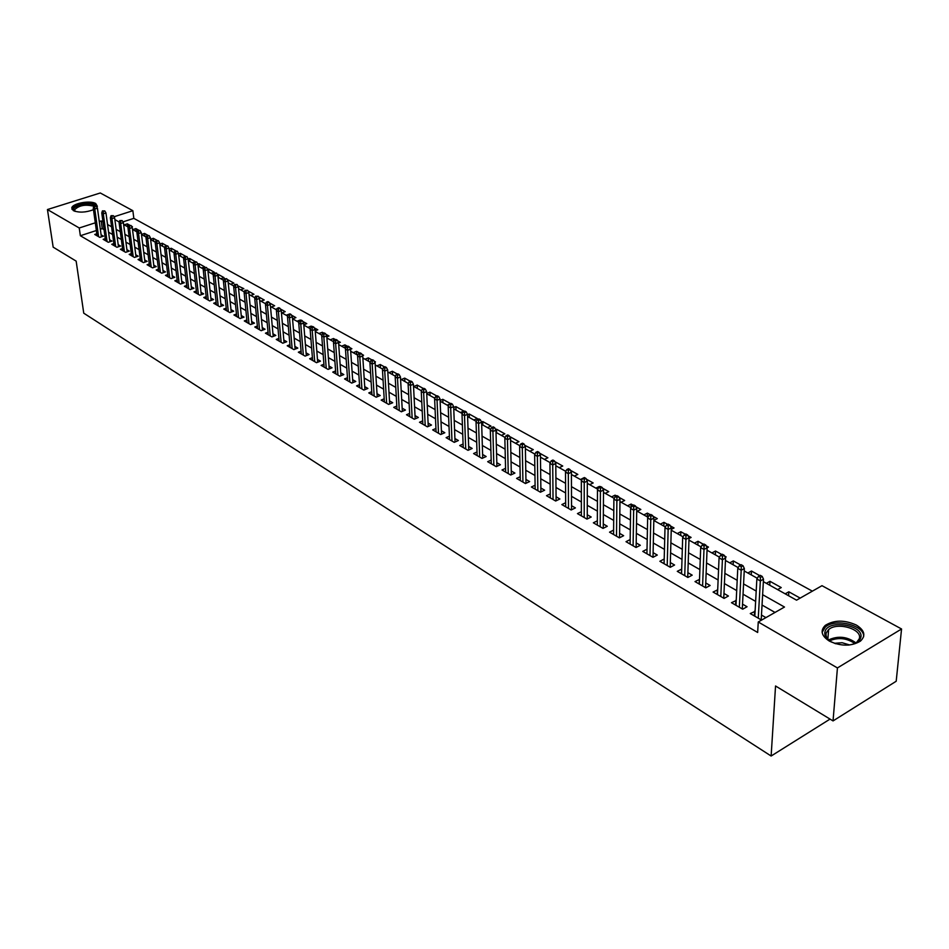 <?xml version="1.0" encoding="UTF-8"?>
<svg xmlns="http://www.w3.org/2000/svg" width="949" height="949" viewBox="0 0 949 949"><rect width="100%" height="100%" fill="white"/><g stroke="black" fill="none" stroke-linecap="round" stroke-linejoin="round"><path stroke-width="1.42" d="M829.367 641.097C821.36 635.842 820.007 630.587 825.333 625.344C834.207 619.875 844.551 619.78 856.354 625.059C864.681 630.373 866.034 635.735 860.411 641.144C851.336 646.471 840.98 646.459 829.367 641.097M93.465 209.693C85.79 212.552 79.075 212.861 73.346 210.631L71.756 207.961C72.385 203.347 90.238 200.085 95.73 203.549L97.356 206.301L96.869 207.262M763.364 581.654L796.543 600.171L821.988 585.687L901.55 628.985L896.2 681.24L833.044 720.92L775.547 685.985L771.134 756.021L83.749 313.182L76.157 261.117L53.168 247.155L47.45 209.539L100.286 192.979L132.86 210.702L114.022 216.775M812.368 591.168L133.833 218.353L132.86 210.702M755.096 611.381L750.268 613.552L761.572 620.088M736.21 600.503L731.489 602.698L742.711 609.187L747.053 606.743L742.533 604.145M717.693 589.839L713.079 592.046L724.087 598.404L728.417 596.019L723.968 593.457M699.532 579.388L695.012 581.595L705.807 587.834L710.125 585.486L705.759 582.971M681.702 569.115L677.278 571.334L687.871 577.466L692.189 575.153L687.883 572.674M670.208 567.253L671.287 527.834L668.155 529.447L665 527.68L664.086 563.706L664.17 559.02L659.875 561.274L670.279 567.288L674.573 565.011L670.338 562.579M647.028 549.198L642.781 551.393L652.995 557.3L657.289 555.058L653.114 552.662M630.16 539.566L626.008 541.689L636.032 547.49L640.314 545.284L636.198 542.923M613.6 530.111L609.531 532.164L619.377 537.858L623.647 535.699L619.602 533.362M597.336 520.823L593.35 522.804L603.03 528.403L607.277 526.268L603.291 523.967M581.357 511.701L577.455 513.611L586.957 519.103L591.203 517.015L587.265 514.749M565.663 502.721L561.844 504.583L571.179 509.981L575.402 507.917L571.535 505.687M550.254 493.907L546.494 495.698L555.663 501.013L559.886 498.984L556.067 496.778M535.094 485.247L531.404 486.979L540.432 492.199L544.631 490.194L540.871 488.023M520.206 476.718L516.588 478.403L525.449 483.539L529.637 481.57L525.936 479.423M505.556 468.343L502.009 469.98L510.728 475.022L514.904 473.077L511.25 470.977M491.167 460.111L487.679 461.688L496.244 466.647L500.42 464.737L496.802 462.661M477.015 451.997L473.587 453.539L482.021 458.414L486.173 456.528L482.614 454.488M463.088 444.025L459.731 445.532L468.023 450.324L472.163 448.462L468.64 446.445M449.399 436.184L446.101 437.643L454.251 442.353L458.379 440.526L454.915 438.533M435.935 428.474L432.685 429.885L440.704 434.523L444.82 432.72L441.404 430.751M422.685 420.882L419.494 422.258L427.382 426.825L431.487 425.045L428.106 423.1M409.648 413.408L406.504 414.749L414.274 419.233L418.355 417.489L415.021 415.567M396.812 406.053L393.728 407.358L401.368 411.783L405.437 410.051L402.151 408.165M384.191 398.817L381.154 400.087L388.675 404.428L392.732 402.732L389.481 400.869M371.759 391.688L368.77 392.922L376.172 397.204L380.217 395.531L377.014 393.681M359.517 384.665L356.575 385.875L363.87 390.086L367.892 388.438L364.736 386.611M347.476 377.761L344.57 378.936L351.747 383.088L355.768 381.451L352.648 379.647M335.602 370.952L332.755 372.091L339.825 376.184L343.823 374.57L340.738 372.803M323.917 364.25L321.106 365.365L328.069 369.386L332.067 367.797L329.018 366.041M312.411 357.643L309.647 358.734L316.503 362.696L320.477 361.13L317.464 359.398M301.07 351.142L298.342 352.198L305.103 356.1L309.066 354.558L306.088 352.85M289.908 344.724L287.215 345.756L293.882 349.612L297.82 348.081L294.878 346.397M278.899 338.413L276.254 339.422L282.814 343.218L286.74 341.711L283.834 340.039M268.057 332.186L265.447 333.17L271.912 336.907L275.827 335.424L272.956 333.775M257.369 326.053L254.795 327.014L261.165 330.703L265.068 329.232L262.232 327.595M246.835 320.003L244.296 320.94L250.583 324.57L254.462 323.123L251.663 321.509M236.455 314.036L233.952 314.961L240.144 318.544L244.012 317.108L241.248 315.507M226.218 308.164L223.75 309.054L229.86 312.589L233.715 311.177L230.975 309.599M216.135 302.363L213.691 303.241L219.717 306.729L223.561 305.329L220.844 303.763M206.182 296.646L203.774 297.512L209.717 300.94L213.537 299.564L210.868 298.022M196.372 291.011L193.999 291.853L199.848 295.234L203.667 293.87L201.022 292.351M186.692 285.447L184.355 286.278L190.132 289.611L193.928 288.271L191.307 286.752M177.155 279.967L174.841 280.774L180.535 284.071L184.32 282.731L181.733 281.248M167.736 274.558L165.458 275.352L171.069 278.591L174.841 277.274L172.279 275.803M158.447 269.219L156.205 269.99L161.745 273.193L165.506 271.9L162.967 270.441M149.29 263.952L147.071 264.712L152.54 267.867L156.277 266.586L153.774 265.139M140.25 258.757L138.056 259.504L143.453 262.624L147.178 261.355L144.699 259.919M131.33 253.632L129.171 254.356L134.485 257.44L138.21 256.183L135.754 254.771M122.528 248.567L120.393 249.279L125.648 252.315L129.349 251.082L126.917 249.682M113.844 243.573L111.733 244.273L116.917 247.274L120.606 246.052L118.198 244.664M105.268 238.65L103.18 239.326L108.293 242.292L111.97 241.082L109.598 239.706M127.7 226.775L127.32 223.834L129.693 225.162M131.84 226.882L132.433 226.681L131.365 226.087M136.253 231.544L135.873 228.59L138.673 230.156M144.912 236.384L144.545 233.418L147.771 235.21M153.691 241.283L153.323 238.306L157 240.346M162.587 246.254L162.22 243.252L166.36 245.554M171.591 251.283L171.235 248.27L175.838 250.821M180.725 256.372L180.369 253.347L185.446 256.171M189.978 261.533L189.634 258.496L195.197 261.592M199.349 266.776L199.005 263.715L204.699 266.883L201.52 267.986M208.851 272.078L208.519 269.006L214.284 272.209L211.093 273.324M218.484 277.452L218.151 274.356L224 277.618L220.797 278.745M233.905 286.064L228.223 282.897L227.926 279.801L233.845 283.087L230.631 284.237M237.879 285.851L243.834 288.65L240.607 289.813M250.726 295.459L253.964 294.273L247.938 290.928M260.975 301.177L264.225 299.991L258.567 296.847M271.378 306.99L274.641 305.78L269.362 302.85M281.936 312.873L285.198 311.652L280.323 308.935M292.636 318.852L295.91 317.618L291.438 315.127M303.787 324.795L306.776 323.656L302.719 321.403M311.248 327.037L311.177 326.1L312.197 326.67M315.21 330.786L317.808 329.789L314.178 327.773M322.411 334.202L322.269 332.269L323.811 333.135M326.812 336.859L328.995 336.017L325.815 334.25M326.895 337.974L333.763 341.818L333.514 338.532L335.59 339.683M338.591 343.016L340.347 342.328L337.619 340.81M345.175 348.176L344.938 344.878L347.571 346.349M350.549 349.256L351.877 348.746L349.612 347.488M356.753 354.641L356.527 351.332L359.73 353.111M362.554 355.65L363.562 355.246L361.794 354.262M368.509 361.213L368.295 357.88L372.079 359.979M374.713 362.138L375.436 361.854L374.167 361.142M380.442 367.868L380.241 364.523L384.63 366.966M387.062 368.734L386.741 368.141M392.554 374.641L392.364 371.261L397.382 374.06M404.855 381.51L404.677 378.117L410.336 381.261M417.358 388.485L417.18 385.069L423.503 388.58M430.039 395.567L429.885 392.139L436.884 396.03M442.934 402.756L442.78 399.315L450.49 403.598M456.018 410.063L455.888 406.599L463.847 411.024L460.407 412.518M469.328 417.489L469.209 414.001L477.3 418.509L473.848 420.016M482.839 425.045L482.733 421.534L490.953 426.101L487.501 427.643M496.576 432.708L496.481 429.185L504.844 433.835L501.369 435.389M510.491 438.224L510.455 436.955L518.961 441.676L515.473 443.254M524.678 445.247L533.302 449.66L529.815 451.261M544.394 459.399L547.893 457.774L539.483 453.1M559.222 467.679L562.733 466.03L554.833 461.629M574.299 476.101L577.822 474.417L570.456 470.324M589.637 484.666L593.172 482.958L586.352 479.174M599.377 487.098L599.377 486.422L600.029 486.778M605.237 493.373L608.784 491.641L602.544 488.177M615.094 496.873L615.106 495.164L616.482 495.936M621.12 502.235L624.667 500.479L619.021 497.347M631.049 507.656L631.109 504.061L633.244 505.248M637.277 511.262L640.836 509.471L635.818 506.683M647.313 516.861L647.384 513.124L650.302 514.738M653.814 520.396L657.301 518.629L652.912 516.197M663.861 526.102L663.956 522.341L667.693 524.417M671.24 529.388L674.051 527.952L670.326 525.876M680.718 535.509L680.836 531.725L685.403 534.263M689.01 538.534L691.109 537.431L688.072 535.746M697.883 545.094L698.013 541.274L703.458 544.311M705.57 587.704L707.124 547.798L708.476 547.098L706.163 545.817M715.356 554.845L715.51 551.013L721.857 554.536M725.25 557.431L726.163 556.933L724.597 556.067M733.15 564.785L733.328 560.918L740.611 564.975M743.719 567.205L743.399 566.517M751.276 574.904L751.478 571.025L759.734 575.616M769.746 585.213L769.983 581.31L781.241 587.573L777.622 589.614M133.833 218.353L122.931 221.9M124.236 224.842L127.32 223.834M132.789 229.611L135.873 228.59M141.484 234.427L144.545 233.418M150.559 239.219L153.323 238.306M159.764 244.083L162.22 243.252M169.1 248.994L171.235 248.27M173.56 252.375L174.45 252.066M178.554 253.964L180.369 253.347M182.754 257.511L184.201 257.013M188.151 259.006L189.634 258.496M192.078 262.707L196.633 261.983L194.118 261.971L193.347 264.13L196.633 293.371M197.867 264.107L199.005 263.715M207.594 269.326L208.519 269.006M217.463 274.605L218.151 274.356M265.127 303.49L265.969 303.182M275.578 309.327L277.084 308.769M286.195 315.258L289.469 314.024M296.954 321.26L300.24 320.027M307.879 327.358L311.177 326.1M318.959 333.55L322.269 332.269M330.193 339.825L333.514 338.532M341.604 346.195L344.938 344.878M353.182 352.66L356.527 351.332M364.938 359.22L368.295 357.88M376.872 365.875L380.241 364.523M388.983 372.649L392.364 371.261M401.285 379.517L404.677 378.117M413.788 386.492L417.18 385.069M426.718 393.467L429.885 392.139M434.179 397.88L435.318 397.394M440.099 400.454L442.78 399.315M447.193 405.14L449.245 404.262M453.705 407.536L455.888 406.599M467.537 414.737L469.209 414.001M481.546 422.056L482.733 421.534M495.627 429.565L496.481 429.185M565.213 471.024L566.292 470.526M580.397 479.506L582.627 478.438M595.842 488.13L599.377 486.422M611.559 496.896L615.106 495.164M627.55 505.829L631.109 504.061M643.825 514.916L647.384 513.124M660.385 524.156L663.956 522.341M677.254 533.575L680.836 531.725M694.419 543.16L698.013 541.274M711.904 552.923L715.51 551.013M729.722 562.864L733.328 560.918M747.871 572.994L751.478 571.025M766.353 583.327L769.983 581.31M785.203 593.837L788.833 591.796L800.173 598.107M96.359 230.524L80.357 235.732L757.658 632.473L758.251 621.986L784.491 607.04L762.628 594.691M775.013 612.437L762.035 605.035M755.641 601.393L743.043 594.204M736.697 590.586L724.419 583.576M718.12 579.981L706.139 573.149M699.888 569.578L688.203 562.911M681.999 559.376L670.599 552.876M664.454 549.364L653.327 543.018M647.218 539.53L636.364 533.338M630.302 529.874L619.709 523.836M613.695 520.408L603.35 514.5M597.384 511.096L587.277 505.331M581.357 501.95L571.5 496.327M565.616 492.97L555.984 487.478M550.147 484.144L540.752 478.782M534.951 475.473L525.77 470.241M520.016 466.955L511.048 461.843M505.331 458.581L496.564 453.575M490.894 450.336L482.329 445.461M476.695 442.246L468.332 437.465M462.732 434.274L454.559 429.612M449.007 426.445L441.024 421.89M435.496 418.734L427.691 414.286M422.21 411.154L414.583 406.801M409.138 403.693L401.676 399.446M396.279 396.362L388.983 392.198M383.61 389.137L376.48 385.069M371.142 382.02L364.179 378.046M358.876 375.021L352.055 371.13M346.8 368.129L340.122 364.321M334.902 361.344L328.378 357.619M323.182 354.653L316.8 351.023M311.64 348.069L305.4 344.511M300.275 341.593L294.178 338.105M289.077 335.199L283.11 331.794M278.045 328.912L272.209 325.578M267.179 322.707L261.461 319.445M256.467 316.598L250.88 313.407M245.91 310.572L240.441 307.452M235.506 304.629L230.144 301.58M225.245 298.781L220.002 295.791M215.126 293.004L210.002 290.086M205.162 287.322L200.144 284.463M195.328 281.711L190.417 278.911M185.624 276.183L180.82 273.431M176.063 270.726L171.366 268.033M166.633 265.34L162.03 262.707M157.32 260.026L152.825 257.464M148.151 254.795L143.738 252.28M139.088 249.623L134.77 247.167M130.155 244.522L125.92 242.114M121.33 239.492L117.19 237.131M112.623 234.533L108.577 232.22M104.034 229.622L102.255 228.614L100.333 229.243M96.81 233.774L94.746 234.45L99.799 237.369L103.453 236.171L101.104 234.818M765.926 617.609L761.466 615.047M771.134 756.021L830.043 719.093M833.044 720.92L837.433 667.93L758.251 621.986M901.55 628.985L837.433 667.93M80.357 235.732L79.242 227.985L47.45 209.539M102.978 221.912L101.199 220.915L99.265 221.532M95.28 222.813L79.242 227.985M756.211 591.061L743.565 583.92M737.195 580.313L724.87 573.35M718.547 569.78L706.531 562.982M700.267 559.447L688.535 552.816M682.319 549.305L670.872 542.84M664.703 539.352L653.541 533.041M647.42 529.578L636.53 523.421M630.444 519.993L619.816 513.978M613.789 510.574L603.41 504.714M597.419 501.321L587.289 495.603M581.346 492.246L571.464 486.659M565.557 483.326L555.912 477.869M550.052 474.559L540.622 469.233M534.809 465.947L525.604 460.739M519.827 457.477L510.835 452.4M505.105 449.162L496.315 444.191M490.633 440.977L482.045 436.125M476.398 432.934L468.011 428.189M462.4 425.022L454.203 420.395M448.628 417.252L440.621 412.72M435.093 409.588L427.264 405.176M421.771 402.068L414.12 397.738M408.663 394.665L401.19 390.43M395.769 387.37L388.461 383.242M383.076 380.205L375.934 376.16M370.584 373.135L363.597 369.185M358.283 366.195L351.45 362.328M346.183 359.351L339.493 355.567M334.262 352.613L327.725 348.912M322.518 345.97L316.124 342.364M310.952 339.445L304.7 335.91M299.564 333.004L293.443 329.552M288.342 326.67L282.363 323.289M277.286 320.418L271.438 317.108M266.396 314.261L260.667 311.023M255.661 308.2L250.062 305.032M245.091 302.221L239.611 299.125M234.664 296.325L229.302 293.3M224.379 290.524L219.136 287.559M214.249 284.795L209.112 281.889M204.26 279.148L199.243 276.313M194.415 273.585L189.492 270.809M184.699 268.093L179.883 265.376M175.114 262.683L170.405 260.014M165.672 257.345L161.057 254.735M156.348 252.078L151.84 249.528M147.154 246.882L142.741 244.379M138.079 241.758L133.762 239.314M129.135 236.692L124.9 234.308M120.298 231.698L116.158 229.361M111.591 226.775L107.534 224.486M114.865 219.599L119.289 222.078M123.619 224.498L128.139 227.013M132.492 229.444L137.107 232.019M141.484 234.474L146.193 237.096M150.606 239.563L155.411 242.244M159.847 244.723L164.758 247.464M169.207 249.943L174.225 252.742M178.709 255.245L183.821 258.104M188.341 260.619L193.56 263.537M198.104 266.076L203.43 269.053M207.997 271.604L213.442 274.641M218.045 277.203L223.596 280.311M238.555 288.662L244.356 291.901M249.041 294.51L254.961 297.82M259.67 300.453L265.72 303.822M270.465 306.48L276.645 309.92M281.414 312.589L287.725 316.112M292.529 318.793L298.971 322.387M303.81 325.092L310.394 328.769M315.27 331.486L321.996 335.246M338.698 344.57L345.721 348.485M350.691 351.26L357.868 355.27M362.874 358.058L370.205 362.162M375.235 364.974L382.732 369.149M387.809 371.984L395.472 376.255M400.573 379.114L408.402 383.479M413.539 386.35L421.558 390.822M426.73 393.716L434.915 398.283M440.134 401.19L448.497 405.875M453.752 408.805L462.317 413.586M467.596 416.528L476.362 421.427M481.689 424.393L490.645 429.399M496.007 432.388L505.165 437.501M510.574 440.526L519.945 445.757M525.39 448.794L534.987 454.156M540.467 457.204L550.278 462.697M555.806 465.769L565.853 471.38M571.417 474.488L581.701 480.23M587.312 483.361L597.834 489.245M603.481 492.389L614.264 498.415M619.958 501.594L631.002 507.751M636.732 510.953L648.037 517.264M653.814 520.491L665.403 526.956M671.216 530.206L683.09 536.837M688.95 540.111L701.109 546.897M707.029 550.195L719.484 557.158M725.451 560.479L738.215 567.609M744.218 570.966L757.314 578.273M102.255 228.614L101.199 220.915M788.572 595.723L788.833 591.796M681.441 573.742L681.584 569.044M699.152 583.991L699.318 579.27M717.207 594.43L717.408 589.673M735.594 605.071L735.831 600.29M754.348 615.913L754.609 611.097M101.377 236.847L97.439 208.199L94.781 209.041L98.601 236.681M94.746 206.621L96.217 206.158L93.904 206.158L94.746 206.621L94.781 209.041L93.251 208.199L97.095 235.803M97.439 208.199L96.217 206.158M93.904 206.158L93.251 208.199M74.935 211.307C67.806 207.428 87.901 201.2 94.402 205.245L95.137 205.755M93.868 206.265L93.785 206.23C85.446 204.154 79.052 205.328 74.591 209.753L75.137 211.378M97.367 206.289L95.825 204.794C90.38 201.33 72.634 204.581 72.017 209.171L71.982 209.397M835.855 643.778L831.395 641.892C826.116 638.807 824.005 635.332 825.049 631.476C828.406 618.772 865.334 625.427 860.66 638.001C859.165 641.927 854.978 644.3 848.121 645.118M854.183 643.778L856.71 642.271L859.236 638.831C862.997 629.234 837.303 621.595 828.619 629.59L826.282 632.781C825.416 635.723 826.709 638.523 830.161 641.156M834.444 643.292L842.131 642.734L849.592 644.94M863.614 636.803C864.978 625.296 835.262 617.882 825.31 627.075L822.131 632.331M109.87 241.77L105.968 212.956L103.299 213.81L107.083 241.592M103.275 211.378L104.758 210.903L102.409 210.892L103.275 211.378L103.299 213.81L101.757 212.944L105.553 240.702M105.968 212.956L104.758 210.903M102.409 210.892L101.757 212.944M118.471 246.752L114.615 217.772L111.935 218.638L115.683 246.562M111.911 216.182L113.394 215.708L111.045 215.696L111.911 216.182L111.935 218.638L110.369 217.76L114.129 245.661M114.615 217.772L113.394 215.708M111.045 215.696L110.369 217.76M127.19 251.805L123.382 222.647L120.689 223.525L124.39 251.592M120.665 221.058L122.16 220.571L119.776 220.571L120.665 221.058L120.689 223.525L119.1 222.635L122.812 250.678M123.382 222.647L122.16 220.571M119.776 220.571L119.1 222.635M136.027 256.918L132.255 227.594L129.562 228.484L133.204 256.693M129.527 226.004L131.033 225.506L128.637 225.506L129.527 226.004L129.562 228.484L127.949 227.582L131.614 255.767M132.255 227.594L131.033 225.506M128.637 225.506L127.949 227.582M144.972 262.102L141.259 232.612L138.542 233.501L142.148 261.865M138.518 231.01L140.025 230.512L137.617 230.5L138.518 231.01L138.542 233.501L136.917 232.6L140.535 260.928M141.259 232.612L140.025 230.512M137.617 230.5L136.917 232.6M154.046 267.357L150.369 237.689L147.653 238.59L151.211 267.108M147.629 236.076L149.135 235.577L146.715 235.566L147.629 236.076L147.653 238.59L146.004 237.677L149.562 266.159M150.369 237.689L149.135 235.577M146.715 235.566L146.004 237.677M163.24 272.683L159.622 242.837L156.893 243.751L160.393 272.41M156.87 241.224L158.376 240.714L155.933 240.702L156.87 241.224L156.893 243.751L155.221 242.814L158.732 271.45M159.622 242.837L158.376 240.714M155.933 240.702L155.221 242.814M172.552 278.081L168.993 248.057L166.253 248.982L169.693 277.796M166.229 246.432L167.748 245.921L165.28 245.91L166.229 246.432L166.253 248.982L164.557 248.033L168.009 276.823M168.993 248.057L167.748 245.921M165.28 245.91L164.557 248.033M181.994 283.549L178.483 253.347L175.743 254.285L179.136 283.253M175.719 251.722L177.249 251.2L174.758 251.188L175.719 251.722L175.743 254.285L174.023 253.324L177.427 282.268M178.483 253.347L177.249 251.2M174.758 251.188L174.023 253.324M191.579 289.101L188.116 258.709L185.363 259.658L188.697 288.781M185.34 257.084L186.87 256.55L184.367 256.538L185.34 257.084L185.363 259.658L183.62 258.686L186.965 287.784M188.116 258.709L186.87 256.55M184.367 256.538L183.62 258.686M201.283 294.724L197.89 264.154L195.114 265.115L198.388 294.392M195.103 262.517L195.114 265.115L193.347 264.13M197.89 264.154L196.633 261.983M211.129 300.43L207.795 269.67L205.008 270.643L208.222 300.074M204.996 268.021L206.538 267.488L203.999 267.476L204.996 268.021L205.008 270.643L203.216 269.646L206.443 299.054M207.795 269.67L206.538 267.488M203.999 267.476L203.216 269.646M221.105 306.219L217.843 275.269L215.043 276.254L218.199 305.851M215.032 273.62L216.586 273.075L214.023 273.051L215.032 273.62L215.043 276.254L213.228 275.234L216.396 304.807M217.843 275.269L216.586 273.075M214.023 273.051L213.228 275.234M231.236 312.091L228.033 280.94L225.221 281.936L228.306 311.699M225.21 279.291L226.764 278.733L224.189 278.721L225.21 279.291L225.221 281.936L223.383 280.904L226.479 310.631M228.033 280.94L226.764 278.733M224.189 278.721L223.383 280.904M241.497 318.034L238.365 286.705L235.554 287.713L238.567 317.63M235.542 285.032L237.096 284.475L234.498 284.463L235.542 285.032L235.554 287.713L233.679 286.669L236.716 316.551M238.365 286.705L237.096 284.475M234.498 284.463L233.679 286.669M251.912 324.072L248.852 292.541L246.028 293.561L248.97 323.645M246.016 290.868L247.582 290.311L244.961 290.287L246.016 290.868L246.028 293.561L244.13 292.506L247.096 322.553M248.852 292.541L247.582 290.311M244.961 290.287L244.13 292.506M262.482 330.205L259.492 298.461L256.657 299.504L259.528 329.754M256.645 296.788L258.223 296.218L255.578 296.195L256.645 296.788L256.657 299.504L254.735 298.425L257.618 328.639M259.492 298.461L258.223 296.218M255.578 296.195L254.735 298.425M273.193 336.421L270.287 304.475L267.44 305.531L270.24 335.946M267.428 302.802L269.006 302.221L267.926 301.616L266.349 302.197L267.428 302.802L267.44 305.531L265.483 304.439L268.306 334.819M270.287 304.475L269.006 302.221M266.349 302.197L265.483 304.439M284.071 342.731L281.236 310.584L278.389 311.64L281.106 342.233M278.377 308.899L279.967 308.306L278.864 307.69L277.274 308.283L278.377 308.899L278.389 311.64L276.408 310.537L279.136 341.094M281.236 310.584L279.967 308.306M277.274 308.283L276.408 310.537M295.115 349.137L292.363 316.776L289.492 317.856L292.138 348.603M289.492 315.08L291.082 314.487L289.967 313.87L288.366 314.463L289.492 315.08L289.492 317.856L287.488 316.729L290.145 347.453M292.363 316.776L291.082 314.487M288.366 314.463L287.488 316.729M306.313 355.638L303.644 323.063L300.774 324.155L303.336 355.08M300.762 321.367L302.363 320.762L301.224 320.133L299.635 320.738L300.762 321.367L300.774 324.155L298.733 323.016L301.308 353.906M303.644 323.063L302.363 320.762M299.635 320.738L298.733 323.016M317.69 362.233L315.104 329.445L312.221 330.549L314.7 361.652M312.221 327.749L313.822 327.132L312.672 326.492L311.058 327.097L312.221 327.749L312.221 330.549L310.145 329.386L312.636 360.466M315.104 329.445L313.822 327.132M311.058 327.097L310.145 329.386M329.232 368.924L326.741 335.922L323.846 337.049L326.231 368.319M323.846 334.214L325.448 333.597L324.285 332.945L322.672 333.562L323.846 334.214L323.846 337.049L321.735 335.863L324.143 367.121M326.741 335.922L325.448 333.597M322.672 333.562L321.735 335.863M340.952 375.733L338.556 342.506L335.649 343.645L337.939 375.092M335.649 340.798L337.263 340.157L336.076 339.505L334.451 340.133L335.649 340.798L335.649 343.645L333.502 342.447L335.827 373.87M338.556 342.506L337.263 340.157M334.451 340.133L333.502 342.447M352.85 382.637L350.549 349.185L347.631 350.335L349.837 381.973M347.631 347.464L349.256 346.836L348.046 346.16L346.421 346.8L347.631 347.464L347.631 350.335L345.46 349.125L347.678 380.727M350.549 349.185L349.256 346.836M346.421 346.8L345.46 349.125M364.926 389.648L362.732 355.97L359.801 357.144L361.913 388.96M359.813 354.25L361.439 353.597L360.205 352.921L358.58 353.562L359.813 354.25L359.801 357.144L357.595 355.911L359.718 387.69M362.732 355.97L361.439 353.597M358.58 353.562L357.595 355.911M377.204 396.777L375.104 362.862L372.174 364.048L374.179 396.053M372.174 361.142L373.811 360.478L372.566 359.79L370.929 360.442L372.174 361.142L372.174 364.048L369.932 362.803L371.949 394.76M375.104 362.862L373.811 360.478M370.929 360.442L369.932 362.803M389.671 404.013L387.678 369.873L384.736 371.071L386.634 403.254M384.736 368.141L386.385 367.465L385.116 366.765L383.479 367.429L384.736 368.141L384.736 371.071L382.459 369.802L384.381 401.949M387.678 369.873L386.385 367.465M383.479 367.429L382.459 369.802M402.329 411.368L400.454 376.978L397.501 378.2L399.292 410.573M397.512 375.246L399.149 374.57L397.868 373.859L396.219 374.535L397.512 375.246L397.501 378.2L395.187 376.907L396.99 409.244M400.454 376.978L399.149 374.57M396.219 374.535L395.187 376.907M415.188 418.841L413.432 384.215L410.466 385.448L412.151 418.011M410.478 382.471L412.127 381.783L410.822 381.059L409.173 381.747L410.478 382.471L410.466 385.448L408.117 384.131L409.814 416.658M413.432 384.215L412.127 381.783M409.173 381.747L408.117 384.131M428.26 426.433L426.623 391.557L423.645 392.815L425.211 425.567M423.669 389.814L425.318 389.114L423.989 388.378L422.341 389.078L423.669 389.814L423.645 392.815L421.261 391.474L422.851 424.203M426.623 391.557L425.318 389.114M422.341 389.078L421.261 391.474M441.546 434.156L440.039 399.031L437.05 400.3L438.497 433.242M437.062 397.275L438.723 396.575L437.37 395.816L435.71 396.528L437.062 397.275L437.05 400.3L434.618 398.948L436.089 431.854M440.039 399.031L438.723 396.575M435.71 396.528L434.618 398.948M455.046 442.009L453.669 406.623L450.668 407.916L451.985 441.048M450.692 404.867L452.353 404.144L450.977 403.384L449.316 404.096L450.692 404.867L450.668 407.916L448.201 406.528L449.541 439.636M453.669 406.623L452.353 404.144M449.316 404.096L448.201 406.528M468.77 449.98L467.525 414.345L464.512 415.65L465.71 448.984M464.536 412.578L466.208 411.854L464.82 411.071L463.136 411.795L464.536 412.578L464.512 415.65L462.009 414.25L463.219 447.548M467.525 414.345L466.208 411.854M463.136 411.795L462.009 414.25M482.721 458.094L481.618 422.186L478.593 423.515L479.66 457.05M478.616 420.419L480.301 419.683L478.877 418.9L477.205 419.636L478.616 420.419L478.593 423.515L476.042 422.091L477.133 455.591M481.618 422.186L480.301 419.683M477.205 419.636L476.042 422.091M496.908 466.35L495.947 430.17L492.911 431.522L493.836 465.259M492.946 428.402L494.631 427.655L493.183 426.848L491.499 427.596L492.946 428.402L492.911 431.522L490.325 430.075L491.274 463.764M495.947 430.17L494.631 427.655M491.499 427.596L490.325 430.075M511.333 474.737L510.526 438.296L507.478 439.66L508.261 473.598M507.513 436.516L509.198 435.757L507.739 434.939L506.042 435.698L507.513 436.516L507.478 439.66L504.844 438.189L505.651 472.08M510.526 438.296L509.198 435.757M506.042 435.698L504.844 438.189M525.995 483.278L525.355 446.552L522.294 447.94L522.935 482.08M522.33 444.761L524.026 443.99L522.531 443.159L520.835 443.93L522.33 444.761L522.294 447.94L519.613 446.433L520.277 480.538M525.355 446.552L524.026 443.99M520.835 443.93L519.613 446.433M540.918 491.962L540.432 454.951L537.371 456.362L537.858 490.716M537.407 453.159L539.115 452.376L537.597 451.534L535.888 452.317L537.407 453.159L537.371 456.362L534.643 454.832L535.153 489.15M540.432 454.951L539.115 452.376M535.888 452.317L534.643 454.832M556.102 500.799L555.782 463.503L552.721 464.939L553.042 499.494M552.757 461.712L554.465 460.917L552.911 460.051L551.215 460.846L552.757 461.712L552.721 464.939L549.934 463.385L550.29 497.905M555.782 463.503L554.465 460.917M551.215 460.846L549.934 463.385M571.547 509.803L571.405 472.199L568.332 473.658L568.487 508.427M568.368 470.407L570.088 469.601L568.51 468.723L566.802 469.53L568.368 470.407L568.332 473.658L565.497 472.08L565.687 506.802M571.405 472.199L570.088 469.601M566.802 469.53L565.497 472.08M587.265 518.961L587.312 481.06L584.228 482.543L584.216 517.525M584.264 479.257L585.984 478.438L584.382 477.549L582.662 478.367L584.264 479.257L584.228 482.543L581.346 480.929L581.369 515.876M587.312 481.06L585.984 478.438M582.662 478.367L581.346 480.929M603.267 528.273L603.505 490.075L600.409 491.582L600.219 526.778M600.456 488.272L602.176 487.442L600.539 486.529L598.819 487.359L600.456 488.272L600.409 491.582L597.467 489.945L597.324 525.094M603.505 490.075L602.176 487.442M598.819 487.359L597.467 489.945M619.555 537.775L619.982 499.257L616.874 500.787L616.518 536.197M616.933 497.454L618.653 496.6L616.992 495.675L615.272 496.529L616.933 497.454L616.874 500.787L613.896 499.115L613.564 534.489M619.982 499.257L618.653 496.6M615.272 496.529L613.896 499.115M636.127 547.443L636.767 508.605L633.659 510.159L633.102 545.794M633.718 506.802L635.439 505.936L633.754 504.998L632.022 505.853L633.718 506.802L633.659 510.159L630.611 508.462L630.1 544.05M636.767 508.605L635.439 505.936M632.022 505.853L630.611 508.462M653.007 557.288L653.873 518.13L650.753 519.72L649.994 555.568M650.812 516.315L652.544 515.437L650.812 514.488L649.08 515.354L650.812 516.315L650.753 519.72L647.645 517.976L646.933 553.789M653.873 518.13L652.544 515.437M649.08 515.354L647.645 517.976M668.226 526.019L669.958 525.129L668.203 524.145L666.471 525.034L668.226 526.019L667.206 565.509M671.287 527.834L669.958 525.129M666.471 525.034L665 527.68M687.728 577.383L689.033 537.727L685.902 539.352L684.739 575.652M685.961 535.9L687.705 534.987L685.913 534.002L684.17 534.904L685.961 535.9L685.902 539.352L682.675 537.561L681.56 573.813M689.033 537.727L687.705 534.987M684.17 534.904L682.675 537.561M705.795 545.046L703.968 544.038L702.224 544.951L704.051 545.972L705.795 545.046L707.124 547.798L703.98 549.459L702.592 585.984M704.051 545.972L703.98 549.459L700.694 547.62L699.354 584.11M702.224 544.951L700.694 547.62M723.755 598.226L725.558 558.059L722.403 559.756L720.801 596.506M722.474 556.233L724.229 555.295L722.367 554.263L720.623 555.201L722.474 556.233L722.403 559.756L719.057 557.882L717.491 594.596M725.558 558.059L724.229 555.295M720.623 555.201L719.057 557.882M742.296 608.938L744.348 568.534L741.193 570.254L739.342 607.23M741.264 566.695L743.02 565.746L741.133 564.691L739.378 565.64L741.264 566.695L741.193 570.254L737.776 568.344L735.985 605.284M744.348 568.534L743.02 565.746M739.378 565.64L737.776 568.344M761.193 619.863L763.506 579.198L760.339 580.954L758.263 618.167M760.434 577.372L762.189 576.399L760.256 575.319L758.5 576.292L760.434 577.372L760.339 580.954L756.863 579.009L754.823 616.186M763.506 579.198L762.189 576.399M758.5 576.292L756.863 579.009M828.655 639.899C838.145 635.581 847.22 636.565 855.879 642.853M854.752 643.493C846.733 638.048 838.37 637.147 829.64 640.765M825.333 625.344L825.179 627.182M74.805 211.236L74.591 209.753M827.872 639.068L828.619 629.59"/></g></svg>
